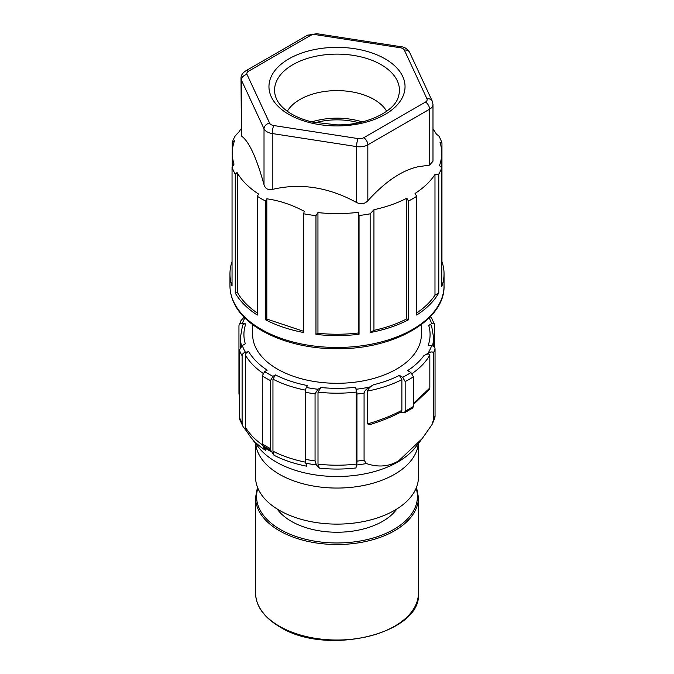 <?xml version="1.0" encoding="UTF-8"?>
<svg xmlns="http://www.w3.org/2000/svg" width="674" height="674" viewBox="0 0 674 674"><rect width="100%" height="100%" fill="white"/><g stroke="black" fill="none" stroke-linecap="round" stroke-linejoin="round"><path stroke-width="1.01" d="M241.41 136.005L241.41 80.08L264.014 128.785L264.014 184.71C256.474 157.438 248.942 141.203 241.41 136.005L241.014 78.344A11.635 6.715 0 0 0 241.41 80.08A5.822 4.592 -24.9 0 1 247.029 74.46L269.634 123.165A5.822 3.362 0 0 0 273.745 125.541L358.096 138.591A5.822 1.23 98.8 0 0 356.588 146.587L356.588 202.503C360.876 204.601 364.626 204.02 367.827 200.768L367.827 144.843L429.582 109.196L429.582 165.113L432.986 161.212L432.986 104.445L432.253 101.125A5.822 4.592 155.1 0 0 426.971 98.825L404.366 50.12A5.822 3.362 0 0 0 400.255 47.744L315.904 34.703A5.822 3.362 0 0 0 310.284 35.57L248.537 71.217A5.822 3.362 -120 0 0 245.622 70.93L307.378 35.284A5.822 3.362 60 0 1 310.284 35.57M367.827 200.768C385.14 181.643 401.915 170.303 418.158 166.748L429.582 165.113M356.588 202.503C328.457 187.128 300.343 182.772 272.237 189.453L272.237 133.536A5.822 1.23 -81.2 0 1 273.745 125.541M264.014 184.71C265.278 188.653 268.025 190.237 272.237 189.453M315.963 215.638L317.951 212.596L317.951 333.242L315.963 334.388L315.963 215.638A107.04 61.797 0 0 1 303.713 213.784L304.193 211.257C291.732 204.685 279.28 200.532 266.837 198.805L265.531 201.054A107.04 61.797 0 0 1 257.308 196.303L258.605 194.053A105.203 60.736 180 0 1 237.037 172.485L235.26 174.263A107.04 61.797 0 0 1 232.041 167.194L232.041 285.945A107.04 61.797 0 0 1 229.96 273.796A107.04 61.797 0 0 1 232.041 261.647M317.951 212.596A104.714 60.458 0 0 0 358.442 212.318L359.048 215.52A107.04 61.797 0 0 0 370.144 213.81L373.944 209.715A104.714 60.458 0 0 0 406.818 198.207L408.469 201.054A107.04 61.797 0 0 0 416.692 196.303L415.041 193.455A104.714 60.458 0 0 0 429.886 181.062A104.714 60.458 0 0 0 434.983 174.473L438.782 174.178A107.04 61.797 0 0 0 441.748 167.775L441.748 286.526A107.04 61.797 0 0 0 444.04 273.796A107.04 61.797 0 0 0 441.959 261.647L441.748 261.773M241.014 128.978A104.714 60.458 0 0 0 239.017 131.818L235.218 135.912A107.04 61.797 0 0 0 232.252 142.315L234.501 140.765A104.714 60.458 0 0 0 232.286 153.141A104.714 60.458 0 0 0 234.03 164.144L232.041 167.194M303.713 331.347L266.837 319.055L266.837 198.805M266.837 319.055L265.531 319.805L265.531 201.054M416.692 196.303L416.692 315.053A107.04 61.797 0 0 0 431.95 302.331A107.04 61.797 0 0 0 438.782 292.929L434.983 295.128L434.983 174.473M408.469 201.054L408.469 319.805L406.818 318.853A104.714 60.458 180 0 1 373.944 330.37L370.144 332.56A107.04 61.797 0 0 0 408.469 319.805M370.144 332.56L370.144 213.81M359.048 215.52L359.048 334.27L358.442 332.973A104.714 60.458 180 0 1 317.951 333.242M315.963 334.388A107.04 61.797 0 0 0 359.048 334.27M303.713 213.784L303.713 332.535A107.04 61.797 0 0 1 265.531 319.805M257.308 196.303L257.308 315.053A107.04 61.797 0 0 1 235.26 293.013L235.26 174.263M232.252 166.874L232.252 142.315M441.748 167.775L439.499 165.526A104.714 60.458 0 0 0 441.714 153.141A104.714 60.458 0 0 0 439.97 142.147L441.959 142.896A107.04 61.797 0 0 0 438.74 135.828L436.482 134.278A104.714 60.458 0 0 0 432.986 128.978M441.959 142.896L441.959 261.647M438.782 174.178L438.782 292.929M434.983 295.128A104.714 60.458 180 0 1 429.886 301.716A104.714 60.458 180 0 1 416.692 313.014M421.351 324.598L421.351 334.599A84.351 48.705 180 0 1 396.649 369.032A84.351 48.705 180 0 1 304.715 379.588A84.351 48.705 180 0 1 252.649 334.599L252.649 324.598M405.167 411.241L413.398 406.489L413.398 376.8L410.921 372.528L407.627 370.624A94.242 54.409 0 0 0 423.879 355.687L427.956 353.336C431.057 351.567 432.843 351.483 433.331 353.083L433.331 420.163L432.093 424.435L422.278 438.488L398.705 460.797C388.982 466.635 378.207 467.554 366.395 463.552L364.078 460.14L364.078 393.06C364.567 390.903 366.353 388.915 369.453 387.112L373.531 384.753A94.242 54.409 0 0 0 399.404 375.376L402.698 377.28L405.167 381.551L405.167 411.241L404.366 412.859L400.617 412.21M320.993 387.533L318.002 392.116L318.002 464.125L319.333 468.11L316.376 464.883L315.061 460.89L315.061 393.81L318.002 389.26L320.993 387.533A93.079 53.743 0 0 0 355.56 387.255L356.251 389.235A96.576 55.757 0 0 0 369.453 387.112M272.953 376.328L270.476 380.599L270.586 450.072A99.912 57.686 0 0 1 269.499 449.507A99.912 57.686 180 0 1 262.354 445.329L262.253 375.848L264.722 371.576A96.576 55.757 0 0 0 271.757 375.704A96.576 55.757 0 0 0 272.953 376.328L275.422 374.896A93.079 53.743 0 0 0 307.462 385.562L306.358 387.474A96.576 55.757 0 0 0 318.002 389.26M264.722 371.576L267.199 370.144A93.079 53.743 0 0 1 248.731 351.651L245.42 352.291A3.488 2.704 149.9 0 0 242.109 355.779L242.109 422.859A11.635 9.006 149.9 0 0 243.078 426.558A11.635 9.006 149.9 0 0 243.584 427.316L246.625 431.267M244.864 317.892A96.576 55.757 0 0 0 242.37 323.478L245.791 323.882A93.079 53.743 0 0 0 245.302 343.833L242.311 345.56L239.371 350.109L239.371 417.189L239.801 419.717L243.078 426.558M427.956 353.336A96.576 55.757 0 0 0 431.63 345.711L428.209 345.307A93.079 53.743 0 0 0 428.698 325.357L431.689 323.63C433.584 322.804 434.57 323.191 434.629 324.784L434.629 347.54M367.583 423.921C380.313 420.214 391.746 415.698 401.873 410.356L401.072 411.974C391.754 416.886 381.341 421.098 369.824 424.628L367.583 423.921L367.583 391.038C368.173 388.78 370.152 386.682 373.531 384.753M399.404 375.376L401.873 379.647L401.873 410.356M412.673 408.065L413.398 406.489M413.398 403.44L429.827 387.988L429.827 355.105C429.237 353.513 427.257 353.715 423.879 355.687M413.398 404.51L429.161 389.614L429.827 387.988M355.56 387.255A3.488 0.564 83.3 0 1 356.251 392.083L356.251 464.1A11.635 1.896 83.3 0 1 355.939 467.967L356.639 465.001A11.635 1.896 -96.7 0 0 356.95 461.134L356.95 394.054A3.488 0.564 -96.7 0 0 356.251 389.235M275.422 374.896L272.953 379.176L272.953 451.192L274.057 455.304A95.009 54.855 0 0 0 306.855 466.231L305.743 463.206A11.635 3.016 -79.1 0 1 305.246 459.306L305.246 392.234A3.488 0.901 -79.1 0 1 306.358 387.474M274.057 455.304L270.586 450.072M262.531 445.219L265.826 450.552A95.009 54.855 0 0 1 250.265 436.609L258.378 447.081A86.12 49.724 180 0 0 397.896 461.943A86.12 49.724 180 0 0 400.499 460.376A86.12 49.724 180 0 0 415.622 447.081L422.278 438.488M418.444 443.433L418.444 477.099A81.444 47.02 180 0 1 394.593 510.344A81.444 47.02 180 0 1 305.836 520.539A81.444 47.02 180 0 1 255.556 477.099L255.556 443.433M396.809 509.022A64.578 37.281 180 0 1 382.663 521.322A64.578 37.281 180 0 1 291.337 521.322A64.578 37.281 180 0 1 277.191 509.022M244.123 317.142L241.014 320.58L239.076 325.171A3.488 2.789 -160.6 0 0 238.95 325.93L238.95 393.009A11.635 9.31 -160.6 0 0 239.371 395.63M242.37 323.478A3.488 2.789 -160.6 0 0 239.076 325.171M241.587 346.065A96.576 55.757 0 0 1 240.424 337.447L242.497 325.576A3.488 2.789 19.4 0 1 245.791 323.882M250.265 436.609L246.389 430.854A11.635 9.006 -30.1 0 1 245.42 427.156L245.42 355.139A3.488 2.704 -30.1 0 1 248.731 351.651M430.088 316.923A3.488 2.704 -30.1 0 1 431.604 318.002L434.629 324.784M428.698 325.357C430.627 324.514 431.621 324.885 431.689 326.477M431.63 345.711A3.488 2.789 19.4 0 1 435.05 348.964L435.05 416.043A11.635 9.31 19.4 0 1 434.629 418.571L432.093 424.435M237.518 173.302L237.518 292.668L235.26 293.013M257.308 313.014A104.714 60.458 180 0 1 237.518 292.668M358.442 332.973L358.442 212.318M373.944 209.715L373.944 330.37M406.818 318.853L406.818 198.207M287.335 111.269A52.361 30.229 180 0 1 327.008 91.167A52.361 30.229 180 0 1 386.665 111.269M362.216 121.901A52.361 30.229 0 0 0 327.008 118.725A52.361 30.229 0 0 0 311.784 121.901M315.39 122.719A49.446 28.552 180 0 1 358.61 122.719M248.537 71.217A5.822 3.362 0 0 0 247.029 74.46M358.096 138.591A5.822 3.362 0 0 0 363.716 137.723L425.463 102.069A5.822 3.362 0 0 0 426.971 98.825M271.277 96.812A68.049 39.286 180 0 1 319.392 48.697A68.049 39.286 180 0 1 402.723 76.474A68.049 39.286 180 0 1 354.608 124.589A68.049 39.286 180 0 1 271.277 96.812M425.463 102.069A5.822 3.362 60 0 1 429.582 109.196A11.635 6.715 0 0 0 432.986 104.445M269.634 123.165A5.822 4.592 155.1 0 0 264.014 128.785A11.635 6.715 0 0 0 272.237 133.536L356.588 146.587A11.635 6.715 0 0 0 367.827 144.843A5.822 3.362 -120 0 0 363.716 137.723M404.366 50.12A5.822 4.592 -24.9 0 1 409.649 52.42L432.253 101.125M409.649 52.42C407.273 48.789 404.442 46.902 401.148 46.75A5.822 1.23 98.8 0 0 400.255 47.744M315.904 34.703A5.822 1.23 -81.2 0 1 316.797 33.7L401.148 46.75M229.96 285.675C229.969 291.387 231.241 296.981 233.777 302.457C245.665 329.611 290.384 349.199 337.413 348.702C394.189 349.351 445.278 319.99 444.04 285.675A107.04 61.797 180 0 1 431.95 314.21A107.04 61.797 180 0 1 325.348 347.102A107.04 61.797 180 0 1 233.6 301.666A107.04 61.797 180 0 1 229.96 285.675L229.96 273.796M242.311 345.56A96.576 55.757 0 0 0 245.42 352.291M431.689 323.63A96.576 55.757 0 0 0 429.136 317.892M402.698 377.28A98.901 57.096 0 0 0 410.921 372.528M367.583 391.038A97.738 56.431 0 0 0 401.873 379.647M405.167 381.551A102.389 59.11 0 0 0 413.398 376.808M412.109 373.556A97.738 56.431 0 0 0 429.827 355.105M255.673 443.585A81.444 47.02 0 0 0 307.892 484.951A81.444 47.02 0 0 0 394.593 474.285A81.444 47.02 0 0 0 397.045 472.803A81.444 47.02 0 0 0 418.327 443.585M356.639 465.001A98.505 56.869 0 0 0 366.395 463.552M319.333 468.11A95.009 54.855 0 0 0 355.939 467.967M305.743 463.206A98.505 56.869 0 0 0 316.376 464.883M263.357 447.039A98.505 56.869 0 0 0 271.58 451.791M416.128 488.237A80.425 46.43 180 0 1 417.425 496.544A80.425 46.43 180 0 1 393.869 529.376A80.425 46.43 180 0 1 280.131 529.376A80.425 46.43 180 0 1 257.872 488.237M255.556 593.002L255.556 497.488A81.444 47.02 0 0 0 279.407 530.741A81.444 47.02 0 0 0 394.593 530.741A81.444 47.02 0 0 0 418.444 497.488L418.444 593.002A81.444 47.02 180 0 1 394.593 626.247A81.444 47.02 180 0 1 279.407 626.247A81.444 47.02 180 0 1 255.556 593.002C255.867 606.145 263.905 617.401 279.651 626.778C326.486 656.847 422.354 633.577 418.444 593.002M239.371 350.109A100.064 57.77 0 0 0 242.109 355.779M242.109 422.859A100.064 57.77 180 0 1 239.371 417.189M245.42 355.139A96.576 55.757 0 0 0 263.045 373.303M262.287 444.789A96.576 55.757 180 0 1 245.42 427.156M270.476 448.631A100.064 57.77 180 0 1 269.398 448.067A100.064 57.77 180 0 1 262.253 443.88M262.253 375.856A100.064 57.77 0 0 0 269.398 380.043A100.064 57.77 0 0 0 270.476 380.599M272.953 379.176A96.576 55.757 0 0 0 305.474 390.145M305.474 462.162A96.576 55.757 180 0 1 272.953 451.192M305.246 392.234A100.064 57.77 0 0 0 315.061 393.81M315.061 460.89A100.064 57.77 180 0 1 305.246 459.306M318.002 392.116A96.576 55.757 0 0 0 356.251 392.083M356.251 464.1A96.576 55.757 180 0 1 318.002 464.125M356.95 394.054A100.064 57.77 0 0 0 364.078 393.06M364.078 460.14A100.064 57.77 180 0 1 356.95 461.134M432.455 345.897A96.576 55.757 0 0 0 433.576 337.447L433.576 346.444M435.05 416.043A100.064 57.77 180 0 1 433.331 420.163M433.331 353.083A100.064 57.77 0 0 0 435.05 348.964M275.708 96.997A62.429 36.042 180 0 1 322.998 55.041A62.429 36.042 180 0 1 397.298 80.838A62.429 36.042 180 0 1 398.292 96.997C394.796 111.008 367.111 125.49 336.874 124.858L312.382 122.045C302.003 119.517 293.493 115.802 286.854 110.915C281.825 107.124 278.396 103.189 276.551 99.112L275.708 96.997M241.014 78.344C240.888 75.572 242.429 73.104 245.622 70.93M307.378 35.284L316.797 33.7M444.04 285.675L444.04 273.796M441.714 153.141L441.714 167.742M416.532 487.226L418.444 497.488M255.556 497.488L257.468 487.226M240.424 337.447L240.424 347.312M431.579 325.778L433.576 337.447M412.699 408.048L404.358 412.859M232.286 153.141L232.286 166.823"/></g></svg>
